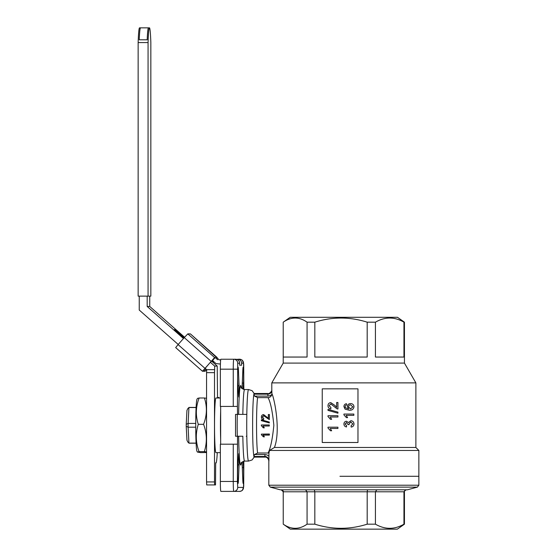 <?xml version="1.0" encoding="UTF-8"?>
<svg xmlns="http://www.w3.org/2000/svg" width="557" height="557" viewBox="0 0 557 557"><rect width="100%" height="100%" fill="white"/><g stroke="black" fill="none" stroke-linecap="round" stroke-linejoin="round"><path stroke-width="0.84" d="M187.82 408.622A16.696 0.863 90 0 0 187.793 408.643A16.696 0.863 90 0 0 187.772 408.671L186.943 410.439L186.226 424.316L188.113 423.424A17.887 0.926 90 0 0 188.113 427.198L188.934 443.1A186.122 86.133 55.7 0 1 187.772 441.952A16.696 0.863 90 0 0 187.793 441.986A16.696 0.863 90 0 0 187.82 442M195.744 427.198L188.113 427.198L186.226 426.307L186.943 440.19L187.772 441.952M186.226 426.307A15.895 0.822 -90 0 1 186.226 424.316M187.772 408.671A186.122 86.133 124.3 0 1 188.934 407.529L188.113 423.424L195.744 423.424M187.793 441.986L188.983 443.177A17.887 0.926 90 0 1 188.934 443.1L196.099 443.1M196.099 407.529L188.934 407.529A17.887 0.926 90 0 1 188.983 407.452A17.887 0.926 90 0 1 189.032 407.425L196.106 407.425M188.983 443.177A17.887 0.926 90 0 0 189.032 443.198L196.106 443.198M150.843 296.136L148.065 296.136L148.065 42.583A31.798 1.643 -90 0 1 149.457 27.85A31.798 1.643 -90 0 1 150.843 42.583L150.843 296.136M148.065 296.136L138.143 296.136L138.143 42.583A31.798 1.643 -90 0 1 139.529 27.85L149.457 27.85M138.143 42.583L148.065 42.583M206.563 452.535L200.666 452.625L197.422 452.075L196.962 451.288A26.082 1.351 -90 0 1 195.737 425.311A26.082 1.351 -90 0 1 196.962 399.334L197.505 398.394L199.155 397.997L204.426 397.997C207.288 406.749 207.002 415.522 203.577 424.316C206.974 433.395 207.225 442.502 204.335 451.63L206.563 451.887M206.563 398.248L204.426 397.997M197.422 452.075L199.065 451.63C195.667 442.55 195.416 433.443 198.306 424.316C195.444 415.571 195.73 406.798 199.155 397.997M198.306 424.316L203.577 424.316M199.065 451.63L204.335 451.63M220.349 397.99L215.942 397.99A27.328 1.413 90 0 0 214.529 424.392A27.328 1.413 90 0 0 215.942 452.639L220.349 452.639M220.656 439.431A27.822 1.441 -90 0 1 220.656 411.198M220.669 359.94L219.103 359.759L190.383 333.88L187.806 333.88L214.598 357.545L202.456 371.254L203.792 371.254L205.86 368.908M220.419 364.069L215.977 363.568L212.537 360.525L215.162 357.545L214.598 357.545M219.103 359.759L220.649 360.101M217.669 359.759L215.162 357.545M205.867 368.915L203.806 371.254L205.136 371.254L206.717 369.667L204.997 368.149M175.671 347.589L202.456 371.254L175.671 347.589L178.094 344.609L204.885 368.274M216.972 357.879L217.167 357.545L190.383 333.88M211.054 361.27L184.27 337.605L187.806 333.88M213.686 361.542L212.99 362.342M205.192 368.274L210.602 362.015L212.537 360.525M184.27 337.605L178.094 344.609M213.108 362.44L213.804 361.646M406.436 489.798C404.605 490.64 403.943 491.302 404.445 491.789L375.425 491.789L375.425 524.179L367.188 524.179L367.188 491.789L314.83 491.789L314.83 524.179L307.074 524.179L307.074 491.789L283.241 491.789C283.722 491.295 283.06 490.633 281.236 489.798L283.241 491.789L283.241 524.179L290.315 529.15L397.35 529.15L404.445 524.179L403.95 524.179L403.95 491.789L405.865 489.798M314.28 489.798L314.83 491.789L307.074 491.789L305.508 489.798M376.845 489.798L375.425 491.789L367.188 491.789L367.536 489.798M340.55 489.798L280.241 489.798L270.284 487.131L417.381 487.131L407.432 489.798L340.55 489.798M339.958 476.291L418.857 476.291L339.958 476.291M307.074 524.179C299.193 529.679 291.248 529.679 283.241 524.179L283.221 491.789M367.188 524.179C349.733 529.679 332.285 529.679 314.83 524.179M403.95 524.179C394.523 529.679 385.012 529.679 375.425 524.179M218.957 397.99L218.866 397.489L217.529 397.489L217.223 366.081L211.5 361.027M206.717 484.931L206.563 481.951L214.501 481.951L214.654 484.931L206.717 484.931M206.563 372.647L206.717 369.667L214.654 369.667L214.501 372.647L206.563 372.647L206.563 481.951M214.654 484.931L215.517 484.931L215.691 462.77A37.758 1.95 90 0 0 215.942 463.069A37.758 1.95 90 0 0 217.286 452.639M147.18 39.798A31.798 1.643 -90 0 1 148.461 27.85L140.524 27.85A31.798 1.643 -90 0 0 139.236 39.798L147.18 39.798M214.501 481.951L214.501 372.647M178.212 344.477L139.236 310.047L139.236 296.136M147.18 296.136L147.18 306.461L149.749 306.461L149.749 296.136M147.18 306.461L183.462 338.517M210.365 362.287L214.654 366.081L217.223 366.081M184.59 337.243L149.749 306.461M183.873 338.057L174.522 329.528L184.165 337.723M214.654 366.081L214.654 369.667M350.638 404.869C349.323 404.911 348.612 405.58 348.529 406.882L350.576 408.949L352.832 406.833L350.618 404.869C349.302 404.911 348.598 405.58 348.508 406.882L348.529 406.882M348.508 406.882L350.555 408.949M346.489 403.721L346.614 404.995L345.598 405.454L345.089 406.673L345.382 407.759L348.689 408.949L347.359 406.533C347.589 404.654 348.661 403.679 350.583 403.595L350.604 403.595C352.651 403.693 353.779 404.737 353.994 406.735C353.549 409.263 351.954 410.425 349.225 410.224L345.055 409.137L343.927 406.589C343.996 404.946 344.846 403.992 346.468 403.721L346.489 403.721M346.468 403.721L346.614 404.995M346.6 404.995L345.577 405.454L345.089 406.673M345.068 406.673L345.368 407.759L348.668 408.949M350.583 403.595C352.63 403.693 353.758 404.737 353.974 406.735L353.994 406.735M353.974 406.735C353.528 409.263 351.933 410.425 349.204 410.224M343.927 414.067L353.848 414.067L353.848 415.341L346.113 415.341L347.582 417.632L346.405 417.632L343.927 414.888L343.927 414.067M353.848 414.067L353.848 415.341M346.134 415.341L347.582 417.632M353.974 423.995C353.876 425.778 352.943 426.808 351.175 427.087L351.049 425.813L352.832 423.954L350.854 421.99L349.009 423.856L349.142 424.678L348 424.545L346.489 422.498L345.068 424.016L346.6 425.687L346.468 426.961C344.867 426.641 344.017 425.673 343.927 424.051C343.996 422.387 344.832 421.447 346.447 421.224L348.417 422.582L350.861 420.716C352.818 420.925 353.855 422.018 353.974 423.995L353.994 423.995C353.897 425.778 352.964 426.808 351.195 427.087L351.195 427.087M350.875 421.99L349.03 423.856L349.142 424.678M346.51 422.498L345.089 424.016L346.614 425.687L346.468 426.961M346.447 421.224L348.438 422.582M350.861 420.716L350.882 420.716C352.839 420.925 353.876 422.018 353.994 423.995M336.658 407.348L336.658 402.488L337.925 402.488L337.925 408.984L337.048 408.852L330.754 403.888L329.152 405.698L330.928 407.585L330.802 408.859C328.964 408.601 328.031 407.543 328.003 405.67C328.045 403.839 328.957 402.822 330.747 402.614L334.813 405.371L336.658 407.348L334.834 405.371L330.761 402.614M337.925 402.488L337.946 408.984M330.774 403.888L329.173 405.698L330.949 407.585L330.802 408.859M337.925 412.131L337.925 413.19L328.003 410.384L328.003 409.332L337.946 412.131L337.925 413.19M328.003 409.332L337.946 412.131M328.003 415.738L337.925 415.738L337.925 417.012L330.197 417.012L331.659 419.303L330.482 419.303L328.003 416.552L328.003 415.738M337.925 415.738L337.925 417.012M330.217 417.012L331.659 419.303M328.003 427.198L337.925 427.198L337.925 428.472L330.197 428.472L331.659 430.77L330.482 430.77L328.003 428.02L328.003 427.198M337.925 427.198L337.925 428.472M330.217 428.472L331.659 430.77M322.245 388.849L322.245 442.502L357.97 442.502L357.97 388.849L322.245 388.849M357.97 388.849L357.97 442.502M269.379 414.492A29.215 1.511 90 0 0 269.303 419.532L269.323 419.616A28.818 1.49 90 0 1 269.4 414.638L268.363 414.492A29.215 1.511 90 0 0 268.3 418.237L263.635 414.589C262.201 414.728 261.456 415.515 261.4 416.928C261.4 418.398 262.138 419.233 263.607 419.435L263.628 419.512C262.159 419.31 261.421 418.488 261.421 417.047M261.463 417.646L261.4 416.928M269.303 419.532L263.621 415.557L262.312 416.949L263.719 418.425L263.607 419.435M269.323 419.616L263.642 415.689L262.347 417.339M263.628 419.512L263.719 418.425M261.351 420.653A29.215 1.511 90 0 1 261.365 419.811L269.282 422.06A29.215 1.511 90 0 0 269.282 422.909L261.351 420.653L269.282 422.909M269.282 422.06L269.303 422.102A28.818 1.49 90 0 0 269.303 422.944M269.275 424.97A29.215 1.511 90 0 0 269.275 426.008L269.296 425.994A28.818 1.49 90 0 1 269.296 424.977L261.337 424.97A29.215 1.511 90 0 0 261.337 425.639L263.329 427.86L264.283 427.825L263.106 425.994M269.275 426.008L263.085 426.008L264.262 427.86M261.407 434.133L269.344 434.133A29.215 1.511 90 0 0 269.358 435.108L263.176 435.108L264.38 436.841L263.44 436.841L261.414 434.766A29.215 1.511 90 0 1 261.407 434.133L269.365 434.014A28.818 1.49 90 0 0 269.379 434.975L269.358 435.108M264.38 436.841L263.196 434.975M243.075 461.398L243.465 467.574A8.94 0.46 -90 0 1 243.611 477.502A8.94 0.46 -90 0 1 243.172 483.441A8.94 0.46 -90 0 1 242.817 480.155L242.17 464.844A6.956 0.362 -90 0 1 242.1 462.011M242.1 388.619A6.956 0.362 -90 0 1 242.17 385.778L242.817 370.468A8.94 0.46 -90 0 1 243.172 367.188A8.94 0.46 -90 0 1 243.611 373.127A8.94 0.46 -90 0 1 243.465 383.056L243.075 389.225M238.445 370.468L239.092 385.778A6.956 0.362 -90 0 1 239.141 393.158A6.956 0.362 -90 0 1 238.814 397.134A6.956 0.362 -90 0 1 238.591 395.567L237.797 383.056A8.94 0.46 -90 0 1 237.658 373.127A8.94 0.46 -90 0 1 238.09 367.188A8.94 0.46 -90 0 1 238.445 370.468L237.735 370.468M237.797 467.574L238.591 455.055A6.956 0.362 -90 0 1 238.814 453.489A6.956 0.362 -90 0 1 239.141 457.464A6.956 0.362 -90 0 1 239.092 464.844L238.445 480.155A8.94 0.46 -90 0 1 238.09 483.441A8.94 0.46 -90 0 1 237.658 477.502A8.94 0.46 -90 0 1 237.797 467.574M233.251 406.436L220.349 406.436L220.349 369.173A9.935 0.515 -90 0 1 220.857 359.237L235.688 359.237A3.976 3.969 90 0 1 239.656 363.213L237.728 363.213L237.421 406.436L233.251 406.436L233.251 369.173L237.421 369.173M241.606 363.213A3.976 3.969 -90 0 0 237.637 359.237L239.566 359.237A3.976 3.969 90 0 1 243.534 363.213L241.606 363.213L241.606 365.197L239.656 365.197L239.656 363.213M241.606 365.197L239.656 365.197M237.421 406.436L237.526 414.38L235.541 414.38L235.541 436.242L237.526 436.242L237.421 481.457L233.251 481.457L233.251 444.194L220.349 444.194L220.349 481.457L233.251 481.457A9.935 0.515 -90 0 0 233.759 491.392L220.857 491.392A9.935 0.515 -90 0 1 220.349 481.457M233.251 444.194L237.421 444.194M220.656 406.436L220.656 444.194M239.566 491.392L233.759 491.392A3.976 3.969 90 0 0 237.728 487.417L243.534 487.417A3.976 3.969 90 0 1 239.566 491.392C239.273 491.796 242.782 490.439 242.441 490.167L243.701 486.665L243.848 461.161M241.146 387.282C240.575 387.728 241.731 388.48 244.6 389.538A35.773 1.852 90 0 0 242.838 414.38L238.654 414.38A39.749 2.054 -90 0 1 241.278 387.602M241.278 463.027A39.749 2.054 -90 0 1 238.654 436.242L242.838 436.242A35.773 1.852 90 0 0 244.6 461.085C241.724 462.15 240.568 462.902 241.146 463.34M271.816 394.544L270.124 395.644L267.847 396.104L267.931 394.161C270.326 393.924 271.628 392.588 271.837 390.13L271.913 393.59C274.538 399.056 280.839 430.7 274.441 447.473L269.532 450.453L268.927 453.113L268.049 453.008C270.521 448.503 272.457 439.271 273.856 425.311C272.47 411.386 270.535 402.154 268.049 397.614C270.02 397.475 271.273 396.452 271.816 394.544L271.913 393.59M267.847 396.104L254.556 396.104L253.853 394.161L267.931 394.161M268.85 460.5C268.641 458.042 267.339 456.698 264.937 456.468L265.598 456.468L264.937 456.468L264.86 454.519L267.137 454.985L268.927 456.176L268.913 461.085M264.937 456.468L253.853 456.468L254.556 454.519L264.86 454.519M283.221 363.094L283.221 322.176L283.241 357.051L307.074 357.051L307.074 322.176C299.193 316.675 291.248 316.675 283.241 322.176L290.176 317.302L397.489 317.302L404.445 322.176L404.445 363.094L283.221 363.094L271.795 382.882L271.795 389.761C272.345 390.993 268.927 394.391 267.924 393.514L267.952 393.514M264.979 457.109L264.944 457.116C267.123 456.789 268.655 459.156 268.815 460.848L268.815 485.217L418.857 485.217L417.381 487.131M254.556 396.104L257.626 397.614A28.818 1.49 90 0 0 256.547 425.311A28.818 1.49 90 0 0 257.626 453.008L254.556 454.519M268.049 397.614L257.626 397.614M267.924 393.514L254.187 393.514A31.798 1.643 90 0 0 253.853 394.161M253.853 456.468A31.798 1.643 90 0 0 254.187 457.109L264.944 457.109M268.927 453.113L268.927 456.176M268.049 453.008L257.626 453.008M237.296 436.242A28.316 1.462 -90 0 1 237.296 414.38M242.838 414.38L246.814 414.38A35.773 1.852 90 0 0 246.814 436.242L246.556 436.242M246.229 436.242L246.814 436.242A35.773 1.852 -90 0 0 248.568 461.085L252.098 459.95L254.424 456.768M238.654 436.242L237.526 436.242M237.526 414.38L238.654 414.38M404.445 322.176L403.95 322.176L403.95 357.051L375.425 357.051L375.425 322.176L367.188 322.176C349.733 316.675 332.285 316.675 314.83 322.176L307.074 322.176M367.188 322.176L367.188 357.051L314.83 357.051L314.83 322.176M274.441 447.473L415.877 447.473L418.857 450.453L269.532 450.453M403.95 322.176C394.523 316.675 385.012 316.675 375.425 322.176M271.795 382.882L415.877 382.882L415.877 447.473M213.275 362.015L211.806 360.713M243.465 467.574L242.288 467.574M243.465 383.056L242.288 383.056M239.092 385.778L237.971 385.778M239.092 464.844L237.971 464.844M238.445 480.155L237.735 480.155M243.534 487.417L243.841 461.161M243.841 389.468L243.534 363.213M237.421 481.457L237.728 487.417M220.349 369.173L233.251 369.173A9.935 0.515 -90 0 1 233.759 359.237A3.976 3.969 90 0 1 237.728 363.213M253.881 456.079A31.596 1.636 -90 0 1 252.62 425.311A31.596 1.636 -90 0 1 253.881 394.544M246.814 414.38A35.773 1.852 -90 0 1 248.568 389.538L252.098 390.673L254.424 393.862M187.793 408.643L188.983 407.452M404.445 491.789L404.445 524.179M418.857 450.453L418.857 485.217M268.815 485.217L270.284 487.131M239.566 359.237C239.273 358.826 242.782 360.184 242.441 360.456L243.701 363.958L243.848 389.468M244.6 389.538L248.568 389.538M244.6 461.085L248.568 461.085M404.445 363.094L415.877 382.882"/></g></svg>
